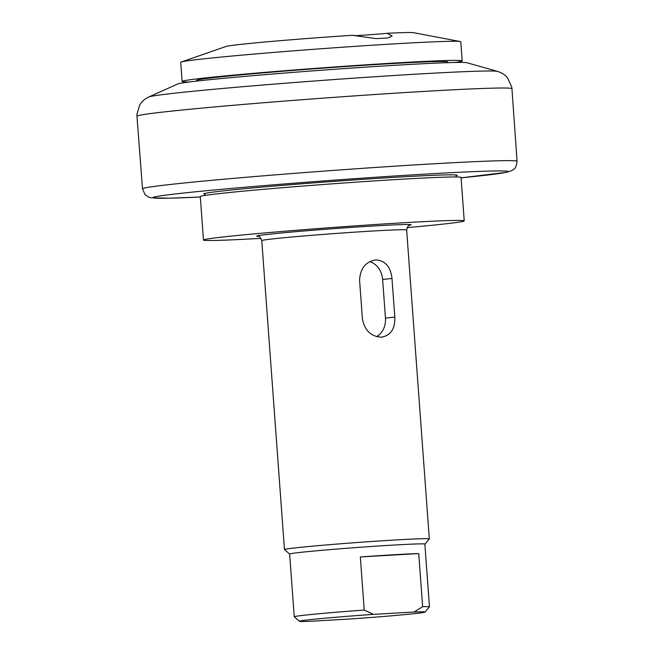 <?xml version="1.0" encoding="UTF-8"?>
<svg xmlns="http://www.w3.org/2000/svg" width="654" height="654" viewBox="0 0 654 654"><rect width="100%" height="100%" fill="white"/><g stroke="black" fill="none" stroke-linecap="round" stroke-linejoin="round"><path stroke-width="0.98" d="M148.687 97.005L177.757 83.974A145.253 3.401 -4.2 0 1 401.254 64.926A145.253 3.401 -4.2 0 1 466.882 62.735L497.531 71.392A175.256 4.096 175.8 0 0 418.356 74.025A175.256 4.096 175.8 0 0 148.687 97.005C145.793 98.435 143.496 100.111 141.82 102.032L139.768 104.803L136.931 114.336L136.964 116.224A188 4.398 -4.2 0 1 234.884 105.155A188 4.398 -4.2 0 1 426.604 91.258A188 4.398 -4.2 0 1 511.943 88.682L511.698 86.81L507.496 77.801C505.861 75.823 503.466 73.371 497.531 71.392M204.972 194.23A127.097 2.976 -4.2 0 1 203.729 193.911A127.097 2.976 -4.2 0 1 269.922 186.431A127.097 2.976 -4.2 0 1 399.545 177.038A127.097 2.976 -4.2 0 1 457.244 175.297A127.097 2.976 -4.2 0 1 456.067 175.795M261.02 238.35A130.726 3.057 -4.2 0 1 203.476 240.034L200.287 196.592A130.726 3.057 -4.2 0 1 268.369 188.9A130.726 3.057 -4.2 0 1 401.695 179.229A130.726 3.057 -4.2 0 1 461.037 177.447L464.234 220.888A130.726 3.057 -4.2 0 1 407.058 227.625M203.476 240.034A130.726 3.057 -4.2 0 1 271.557 232.342A130.726 3.057 -4.2 0 1 404.883 222.679A130.726 3.057 -4.2 0 1 464.234 220.888M289.648 554.052L284.49 549.605A72.627 1.7 -4.2 0 1 284.465 549.564A72.627 1.7 -4.2 0 1 322.291 545.289A72.627 1.7 -4.2 0 1 396.357 539.918A72.627 1.7 -4.2 0 1 429.326 538.929A72.627 1.7 -4.2 0 1 429.31 538.97L424.855 544.128L429.465 606.863A67.787 1.586 175.8 0 0 422.631 606.675L414.031 612.021L373.54 614.376L364.229 610.068A67.787 1.586 175.8 0 0 294.259 616.796A67.787 1.586 175.8 0 0 294.275 616.828L299.458 621.3A62.939 1.472 -4.2 0 1 373.54 614.376M294.259 616.796L289.648 554.036A67.787 1.586 -4.2 0 1 324.948 550.047A67.787 1.586 -4.2 0 1 394.084 545.035A67.787 1.586 -4.2 0 1 424.855 544.112M376.59 336.622A19.367 16.219 83.7 0 0 385.459 318.097L382.623 279.479A19.367 16.219 83.7 0 0 369.731 261.657M359.586 280.337C360.174 268.5 365.57 261.698 375.797 259.932C385.247 260.554 390.642 266.734 391.983 278.457L394.82 317.076C395.204 328.807 390.757 335.502 381.47 337.17C371.08 336.647 364.728 330.581 362.422 318.956L359.586 280.337M375.102 259.99L375.797 259.932M382.157 337.112L381.47 337.17M414.031 612.021A62.939 1.472 -4.2 0 1 424.969 612.087A62.939 1.472 -4.2 0 1 350.887 618.937L310.397 621.292A62.939 1.472 -4.2 0 1 299.458 621.3M364.229 610.068L360.329 556.963A67.787 1.586 -4.2 0 1 418.732 553.57L422.631 606.675M424.969 612.087L429.449 606.904A67.787 1.586 175.8 0 0 429.465 606.863M360.329 556.963L418.732 553.57M196.658 81.104L196.609 80.377A125.887 2.943 -4.2 0 1 262.164 72.97A125.887 2.943 -4.2 0 1 390.552 63.667A125.887 2.943 -4.2 0 1 447.704 61.942L447.753 62.661M189.603 81.946A140.414 3.286 -4.2 0 1 182.123 81.439A140.414 3.286 -4.2 0 1 204.727 77.981A140.414 3.286 -4.2 0 1 361.826 65.089A140.414 3.286 -4.2 0 1 462.19 60.879A140.414 3.286 -4.2 0 1 454.865 62.473M462.19 60.879L460.784 41.782A140.414 3.286 175.8 0 0 460.228 41.537A140.414 3.286 175.8 0 0 354.517 46.393A140.414 3.286 175.8 0 0 203.329 58.893A140.414 3.286 175.8 0 0 181.232 62.024A140.414 3.286 175.8 0 0 180.717 62.351L182.123 81.439M181.232 62.024L226.039 46.475A94.413 2.207 -4.2 0 1 240.893 44.366A94.413 2.207 -4.2 0 1 352.596 35.3L376.222 38.627L387.797 37.989L392.163 36.052L387.209 33.289A94.413 2.207 -4.2 0 1 413.639 32.7L460.228 41.537M353.593 35.708A20.822 0.49 175.8 0 0 387.209 33.289M427.258 173.997A178.109 4.169 -4.2 0 1 479.439 175.951A178.109 4.169 -4.2 0 1 461.07 177.847L506.752 172.296L512.205 170.416C513.553 168.92 516.088 169.574 517.069 161.325A187.788 4.39 175.8 0 0 431.82 163.901A187.788 4.39 175.8 0 0 240.271 177.782A187.788 4.39 175.8 0 0 142.507 188.834L145.041 194.606L148.646 197.116L151.123 197.835L169.378 198.203L200.32 197.001A178.109 4.169 -4.2 0 1 194.549 191.892A178.109 4.169 -4.2 0 1 427.258 173.997M391.983 278.457L382.623 279.479M394.82 317.076L385.459 318.097M409.396 225.303A77.466 1.815 175.8 0 0 375.944 225.851A77.466 1.815 175.8 0 0 289.943 232.195A77.466 1.815 175.8 0 0 258.363 236.388M284.465 549.564L261.78 240.607A72.627 1.7 -4.2 0 1 299.597 236.331A72.627 1.7 -4.2 0 1 373.671 230.968A72.627 1.7 -4.2 0 1 406.641 229.971C407.834 226.137 408.84 224.543 409.666 225.197L409.666 225.205M517.069 161.325L511.943 88.682M142.507 188.834L136.964 116.224M429.326 538.929L406.641 229.971M261.78 240.607C260.039 236.985 258.804 235.563 258.085 236.331M456.149 176.972L456.001 174.978M205.054 195.415L204.906 193.412"/></g></svg>
